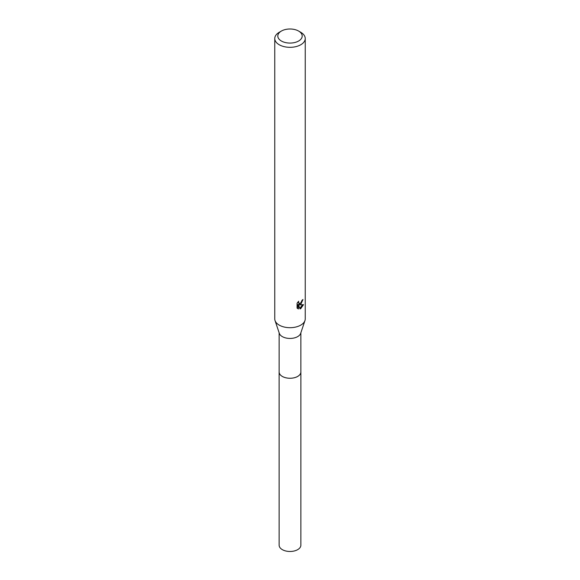 <?xml version="1.0" encoding="UTF-8"?>
<svg xmlns="http://www.w3.org/2000/svg" width="580" height="580" viewBox="0 0 580 580"><rect width="100%" height="100%" fill="white"/><g stroke="black" fill="none" stroke-linecap="round" stroke-linejoin="round"><path stroke-width="0.87" d="M300.868 332.768L300.868 371.976A10.868 6.279 180 0 1 297.685 376.413A10.868 6.279 180 0 1 285.839 377.776A10.868 6.279 180 0 1 279.132 371.976L279.132 332.768M300.868 371.795A10.875 6.279 180 0 1 297.692 376.427A10.875 6.279 180 0 1 285.686 377.747A10.875 6.279 180 0 1 279.132 371.795M298.62 31.059L300.774 32.306A15.239 8.802 180 0 1 305.239 38.526L305.239 318.899A15.239 8.802 180 0 1 304.964 320.566L300.672 333.362A10.868 6.279 180 0 1 297.685 336.603A10.868 6.279 180 0 1 286.817 338.169A10.868 6.279 180 0 1 279.328 333.362L275.036 320.566A15.239 8.802 180 0 1 274.76 318.899L274.76 38.526A15.239 8.802 180 0 1 279.226 32.306L281.38 31.059A12.194 7.04 180 0 1 298.62 31.059A12.194 7.04 180 0 1 298.62 41.013A12.194 7.04 180 0 1 281.38 41.013A12.194 7.04 180 0 1 281.38 31.059L279.226 32.306M304.964 320.566A15.239 8.802 180 0 1 300.774 325.119A15.239 8.802 180 0 1 285.541 327.308A15.239 8.802 180 0 1 275.036 320.566M297.09 303.224L298.693 301.238L298.475 302.216L299.062 303.376L300.774 303.064L302.035 300.281A15.239 8.802 0 0 0 302.963 299.512L300.774 304.377L299.316 304.928L303.492 304.66L300.774 308.611L300.056 308.915L298.475 304.971L298.475 308.951L297.09 308.132M305.239 38.526A15.239 8.802 180 0 1 300.774 44.747A15.239 8.802 180 0 1 284.171 46.654A15.239 8.802 180 0 1 274.76 38.526M297.083 308.132L297.083 303.224M301.419 302.31L298.591 304.514L299.316 304.928M301.992 300.802L302.122 300.223M299.062 303.376L297.794 302.224M297.395 308.408L297.743 304.551L298.475 304.971M299.824 308.313L302.535 304.855M297.743 308.524L298.475 308.951M300.868 371.715A10.882 6.279 180 0 1 300.882 371.983L300.868 545.2A10.868 6.279 180 0 1 294.161 551A10.868 6.279 180 0 1 282.315 549.637A10.868 6.279 180 0 1 279.132 545.2L279.118 371.983A10.882 6.279 180 0 1 279.132 371.715M300.882 371.983A10.882 6.279 180 0 1 294.161 377.79A10.882 6.279 180 0 1 282.308 376.427A10.882 6.279 180 0 1 279.118 371.983"/></g></svg>
